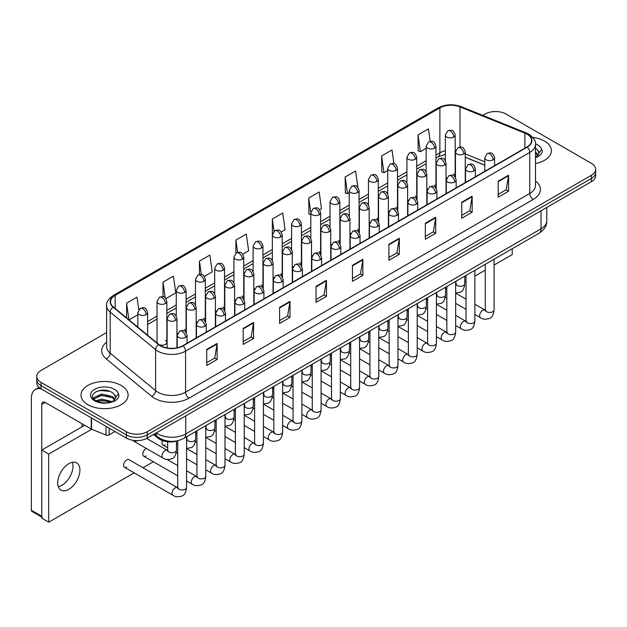 <?xml version="1.0" encoding="UTF-8"?>
<svg xmlns="http://www.w3.org/2000/svg" width="627" height="627" viewBox="0 0 627 627"><rect width="100%" height="100%" fill="white"/><g stroke="black" fill="none" stroke-linecap="round" stroke-linejoin="round"><path stroke-width="0.94" d="M426.822 188.468A4.906 2.829 0 0 0 427.575 189.025M407.605 199.566A4.906 2.829 0 0 0 408.349 200.115M388.379 210.664A4.906 2.829 0 0 0 389.132 211.213M369.162 221.754A4.906 2.829 0 0 0 369.906 222.311M349.944 232.852A4.906 2.829 0 0 0 350.689 233.409M330.719 243.95A4.906 2.829 0 0 0 331.464 244.506M311.501 255.048A4.906 2.829 0 0 0 312.246 255.604M292.276 266.146A4.906 2.829 0 0 0 293.021 266.702M273.058 277.244A4.906 2.829 0 0 0 273.803 277.8M253.833 288.342A4.906 2.829 0 0 0 254.578 288.898M234.616 299.44A4.906 2.829 0 0 0 235.36 299.996M215.39 310.537A4.906 2.829 0 0 0 216.135 311.094M196.173 321.635A4.906 2.829 0 0 0 196.917 322.192M176.947 332.733A4.906 2.829 0 0 0 177.692 333.29M159.101 344.693A4.906 2.829 0 0 0 164.196 344.897A4.906 2.829 0 0 0 166.853 342.381L166.853 301.516A4.906 2.829 0 0 1 165.41 303.523A4.906 2.829 0 0 1 158.474 303.523A4.906 2.829 0 0 1 157.04 301.516L157.04 342.381A4.906 2.829 0 0 0 157.22 343.149M446.048 177.37A4.906 2.829 0 0 0 446.792 177.927M484.773 165.207L465.265 157.322M435.718 187.881A4.906 2.829 0 0 0 435.953 187.018A4.906 2.829 0 0 0 434.511 185.012M416.493 198.978A4.906 2.829 0 0 0 416.728 198.116A4.906 2.829 0 0 0 415.293 196.11M397.275 210.076A4.906 2.829 0 0 0 397.51 209.214A4.906 2.829 0 0 0 396.068 207.208M378.05 221.174A4.906 2.829 0 0 0 378.285 220.312A4.906 2.829 0 0 0 376.851 218.306M358.832 232.272A4.906 2.829 0 0 0 359.067 231.41A4.906 2.829 0 0 0 357.625 229.404M339.607 243.37A4.906 2.829 0 0 0 339.842 242.508A4.906 2.829 0 0 0 338.408 240.502M320.389 254.468A4.906 2.829 0 0 0 320.624 253.606A4.906 2.829 0 0 0 319.182 251.599M301.164 265.566A4.906 2.829 0 0 0 301.399 264.704A4.906 2.829 0 0 0 299.965 262.697M281.946 276.664A4.906 2.829 0 0 0 282.181 275.802A4.906 2.829 0 0 0 280.739 273.795M262.721 287.762A4.906 2.829 0 0 0 262.956 286.892A4.906 2.829 0 0 0 261.522 284.893M243.503 298.86A4.906 2.829 0 0 0 243.738 297.99A4.906 2.829 0 0 0 242.296 295.991M224.278 309.957A4.906 2.829 0 0 0 224.513 309.087A4.906 2.829 0 0 0 223.079 307.089M205.06 321.055A4.906 2.829 0 0 0 205.295 320.185A4.906 2.829 0 0 0 203.853 318.187M185.835 332.145A4.906 2.829 0 0 0 186.07 331.283A4.906 2.829 0 0 0 184.636 329.285M166.853 342.381A4.906 2.829 0 0 0 165.41 340.383M454.936 176.783A4.906 2.829 0 0 0 455.171 175.921A4.906 2.829 0 0 0 453.736 173.922M177.997 440.671A14.719 8.496 180 0 1 158.255 438.297L153.599 434.456M544.502 141.067A23.552 13.598 0 0 0 532.738 137.384A23.552 13.598 0 0 1 544.502 141.067A23.552 13.598 0 0 1 551.399 150.684A23.552 13.598 0 0 0 544.502 141.067M121.215 385.448A23.552 13.598 0 0 0 95.547 382.501A23.552 13.598 0 0 0 81.008 395.065A23.552 13.598 0 0 0 87.905 404.681A23.552 13.598 0 0 0 113.573 407.628A23.552 13.598 0 0 0 128.112 395.065A23.552 13.598 0 0 0 121.215 385.448A23.552 13.598 0 0 0 95.547 382.501A23.552 13.598 0 0 0 81.008 395.065A23.552 13.598 0 0 0 87.905 404.681A23.552 13.598 0 0 0 113.573 407.628A23.552 13.598 0 0 0 128.112 395.065A23.552 13.598 0 0 0 121.215 385.448M526.978 134.154A15.699 9.068 180 0 1 531.578 140.566A15.699 9.068 180 0 1 526.978 146.977L182.794 345.689A15.699 9.068 180 0 1 158.835 344.474L113.393 307.011A15.699 9.068 180 0 1 110.556 301.814A15.699 9.068 180 0 1 115.156 295.403L439.88 107.922A15.699 9.068 180 0 1 459.991 106.903L524.885 133.136A15.699 9.068 180 0 1 526.978 134.154M527.252 133.998A16.09 9.295 0 0 0 525.105 132.955L460.21 106.723A16.09 9.295 0 0 0 439.605 107.758L114.874 295.239A16.09 9.295 0 0 0 113.072 307.144L158.513 344.607A16.09 9.295 0 0 0 183.076 345.845L527.252 147.133A16.09 9.295 0 0 0 527.252 133.998M106.629 332.576L41.068 370.424A14.719 8.496 0 0 0 36.75 376.435L36.75 382.846A14.719 8.496 0 0 0 41.068 388.858L126.419 438.132L126.419 434.926A14.719 8.496 0 0 0 147.235 434.926L591.339 178.523A14.719 8.496 0 0 0 595.65 172.519A14.719 8.496 0 0 1 591.339 178.523L147.235 434.926A14.719 8.496 0 0 1 126.419 434.926L41.068 385.652L126.419 434.926L126.419 431.721A14.719 8.496 0 0 0 147.235 431.721L591.339 175.317A14.719 8.496 0 0 0 595.65 169.314A14.719 8.496 0 0 0 591.339 163.302L505.989 114.028A14.719 8.496 0 0 0 485.173 114.028L482.821 115.384M36.75 379.641A14.719 8.496 0 0 0 41.068 385.652A14.719 8.496 0 0 1 36.75 379.641M206.738 349.451L206.738 365.478L217.146 359.467L217.146 343.447L206.738 349.451M206.738 362.633L214.755 358.009L217.107 343.972A3.927 2.265 -120 0 0 217.146 343.447M214.685 358.048L217.146 359.467M243.166 328.423L243.166 344.442L253.574 338.439L253.574 322.411L243.166 328.423M243.166 341.605L251.184 336.973L253.535 322.944A3.927 2.265 -120 0 0 253.574 322.411M251.113 337.012L253.574 338.439M279.595 307.387L279.595 323.414L290.003 317.403L290.003 301.375L279.595 307.387M279.595 320.569L287.613 315.937L289.964 301.908A3.927 2.265 -120 0 0 290.003 301.375M287.542 315.984L290.003 317.403M316.032 286.351L316.032 302.379L326.44 296.367L326.44 280.347L316.032 286.351M316.032 299.534L324.041 294.909L326.393 280.88A3.927 2.265 -120 0 0 326.44 280.347M323.971 294.949L326.44 296.367M498.183 181.187L498.183 197.215L508.591 191.204L508.591 175.184L498.183 181.187M498.183 194.37L506.201 189.746L508.544 175.709A3.927 2.265 -120 0 0 508.591 175.184M506.13 189.785L508.591 191.204M461.746 202.223L461.746 218.251L472.162 212.239L472.162 196.212L461.746 202.223M461.746 215.406L469.764 210.774L472.115 196.745A3.927 2.265 -120 0 0 472.162 196.212M469.694 210.813L472.162 212.239M425.318 223.259L425.318 239.279L435.726 233.268L435.726 217.248L425.318 223.259M425.318 236.434L433.335 231.81L435.687 217.781A3.927 2.265 -120 0 0 435.726 217.248M433.265 231.849L435.726 233.268M388.889 244.287L388.889 260.315L399.297 254.303L399.297 238.276L388.889 244.287M388.889 257.47L396.907 252.846L399.258 238.809A3.927 2.265 -120 0 0 399.297 238.276M396.836 252.885L399.297 254.303M352.46 265.323L352.46 281.343L362.868 275.339L362.868 259.312L352.46 265.323M352.46 278.506L360.478 273.874L362.821 259.844A3.927 2.265 -120 0 0 362.868 259.312M360.407 273.913L362.868 275.339M535.505 163.537A23.552 13.598 0 0 0 551.399 150.684A23.552 13.598 0 0 1 535.505 163.537M36.75 376.435A14.719 8.496 0 0 0 41.068 382.446L126.419 431.721M204.331 276.397L212.208 271.852L209.857 255.103L199.449 261.114L199.449 274.508M165.889 298.593L175.779 292.88L173.428 276.139L163.02 282.15L163.02 296.728M138.763 309.722L137 297.174L126.591 303.178L126.591 317.889M319.66 209.818L321.502 208.752L319.151 192.003L308.743 198.014L308.907 213.948M357.876 187.348L355.58 170.975L345.171 176.986L345.344 192.912M393.928 163.623L392.008 149.939L381.6 155.951L381.772 171.876M430.185 141.326L428.445 128.911L418.037 134.915L418.201 150.848M242.774 254.201L248.637 250.816L246.293 234.075L235.877 240.078L235.877 253.206M281.217 232.014L285.073 229.78L282.722 213.039L272.314 219.05L272.369 235.039M272.369 260.448L272.314 234.913M272.314 219.05L274.023 231.253M310.812 214.653L308.743 213.885M308.743 198.014L310.812 212.749A4.906 2.829 0 0 0 312.246 214.74A4.906 2.829 0 0 0 319.182 214.74A4.906 2.829 0 0 0 320.624 212.741C318.634 206.448 316.698 207.702 313.265 208.485A4.906 2.829 60 0 1 315.718 208.728A4.906 2.829 -120 0 1 319.182 214.74M345.171 176.986L347.523 193.727L349.255 192.732M347.523 193.727L345.171 192.85M381.6 155.951L383.951 172.691L387.698 170.536M383.951 172.691L381.6 171.814M418.037 134.915L420.38 151.663L426.141 148.34M420.38 151.663L418.037 150.786M235.877 240.078L237.609 252.375M199.449 261.114L201.33 274.508M163.02 282.15L165.23 297.872M129.005 319.888L137.815 314.801M126.591 303.178L128.927 319.817M126.419 438.132A14.719 8.496 0 0 0 147.235 438.132L591.339 181.728A14.719 8.496 0 0 0 595.65 175.725L595.65 169.314M535.505 157.596L537.292 157.009C540.286 155.472 541.947 153.552 542.277 151.248L541.665 149.257L538.938 153.082A11.09 6.403 0 0 0 537.684 150.127L535.701 148.317M538.773 153.85L536.179 157.032M535.505 152.008L538.264 154.814M535.505 153.286L537.841 155.418M537.684 150.127L538.93 153.239M115.486 398.231L115.65 397.471A11.09 6.403 0 0 0 114.396 394.508L112.413 392.698C102.185 385.464 85.147 394.908 95.665 400.512C99.959 402.84 105.038 403.435 110.885 402.299L114.004 401.39C116.998 399.854 118.66 397.933 118.989 395.629L118.378 393.646L112.774 401.499M95.994 400.708L101.684 399.101L112.515 401.68M109.654 401.476L100.814 400.716L97.303 401.351L101.684 400.371L111.285 402.213M93.509 398.647L93.846 397.69L101.684 394.007L112.398 396.515L114.976 399.195M93.815 399.015L101.684 395.284L112.398 397.784L114.553 399.807M114.396 394.508L115.642 397.62M96.464 391.42L100.814 390.543L109.764 391.326M97.287 396.264L100.814 395.629L109.654 396.382M61.885 485.329A15.699 9.068 120 0 0 72.395 462.311A15.699 9.068 120 0 1 61.885 485.329A15.699 9.068 120 0 1 58.311 486.709A15.699 9.068 120 0 0 61.885 485.329M109.153 428.163L109.153 434.879L114.968 431.525M40.896 388.756A19.625 11.333 -120 0 0 35.418 389.485A19.625 11.333 -120 0 0 31.35 398.466L31.35 510.245L41.758 516.256L41.758 404.478A4.906 2.829 60 0 1 42.777 402.236A4.906 2.829 60 0 1 45.23 402.479L91.221 429.033L91.221 417.809M41.758 517.087L31.859 511.373A2.453 1.419 -60 0 1 31.35 510.245M82.004 426.838L82.004 423.711M41.758 516.256A2.453 1.419 120 0 0 42.268 517.377M109.153 434.879A2.453 1.419 180 0 1 106.01 435.036L91.55 429.189A2.453 1.419 180 0 1 91.221 429.033M124.483 467.28L172.989 495.283A4.413 2.547 -60 0 1 172.315 491.74A4.413 2.547 -60 0 1 175.199 487.853A4.413 2.547 -60 0 1 175.395 487.743A4.413 2.547 -60 0 1 177.41 487.634L128.903 459.63A4.413 2.547 120 0 0 126.693 459.85A4.413 2.547 120 0 0 123.809 463.737A4.413 2.547 120 0 0 124.483 467.28A4.413 2.547 120 0 0 126.693 467.06M146.436 448.501A4.413 2.547 120 0 0 145.919 448.752A4.413 2.547 120 0 0 143.027 452.639A4.413 2.547 120 0 0 143.708 456.182A4.413 2.547 120 0 0 145.919 455.962M68.821 489.334A15.699 9.068 120 0 0 79.08 475.501A15.699 9.068 120 0 0 76.674 462.914A15.699 9.068 120 0 0 68.821 463.69A15.699 9.068 120 0 0 58.562 477.531A15.699 9.068 120 0 0 60.968 490.11A15.699 9.068 120 0 0 68.821 489.334M494.1 265.041L512.235 254.57L512.235 248.747M91.699 429.252L48.694 454.081L48.694 522.189L134.147 472.852M142.98 467.758L153.364 461.754M464.779 281.962L466.041 281.233M474.874 276.131L485.267 270.135M162.581 440.656A4.413 2.547 120 0 0 162.926 445.084A4.413 2.547 120 0 0 165.136 444.864M133.332 440.381A4.413 2.547 120 0 0 134.1 441.377A4.413 2.547 120 0 0 136.302 441.157M84.716 425.271L41.758 450.068L41.758 518.176L48.694 522.189M48.694 454.081L41.758 450.068M158.255 437.254L158.255 438.297M535.505 180.944A24.531 14.162 180 0 1 533.224 199.457L189.04 398.169A4.906 2.829 60 0 1 185.568 392.157L529.752 193.445A19.625 11.333 0 0 0 535.505 185.435L535.505 144.414A19.625 11.333 180 0 1 529.752 152.424A4.906 2.829 -120 0 0 527.252 147.133M189.04 398.169A24.531 14.162 180 0 1 154.344 398.169A24.531 14.162 180 0 1 151.601 396.28L106.159 358.809A24.531 14.162 180 0 1 106.629 342.193M157.816 392.157A19.625 11.333 0 0 0 185.568 392.157L185.568 351.136A19.625 11.333 180 0 1 155.614 349.623L110.18 312.16A19.625 11.333 180 0 1 106.629 305.655L106.629 346.684A19.625 11.333 0 0 0 110.18 353.181L155.614 390.645A19.625 11.333 0 0 0 157.816 392.157M535.505 144.414C536.156 141.349 533.898 137.924 528.741 134.154L526.155 132.9A4.906 2.296 112 0 0 525.105 132.955M526.155 132.9L461.26 106.668C453.133 103.792 445.421 104.207 438.116 107.922A4.906 2.829 60 0 1 439.605 107.758M114.874 295.239A4.906 2.829 -120 0 0 113.393 295.395C108.299 299.055 106.041 302.48 106.629 305.655M113.072 307.144A4.906 3.284 129.5 0 0 110.18 312.16L110.18 353.181A4.906 3.284 -50.5 0 1 106.159 358.809M461.26 106.668A4.906 2.296 112 0 0 460.21 106.723M158.513 344.607A4.906 3.284 129.5 0 0 155.614 349.623L155.614 390.645A4.906 3.284 -50.5 0 1 151.601 396.28M183.076 345.845A4.906 2.829 60 0 1 185.568 351.136L529.752 152.424L529.752 193.445A4.906 2.829 60 0 0 533.224 199.457M147.235 431.721L147.235 438.132M591.339 175.317L591.339 181.728M41.068 382.446L41.068 388.858M115.156 295.403L115.156 308.46M524.885 133.136L524.885 148.184M459.991 106.903L459.991 147.094M484.773 161.797L465.265 153.913M455.672 150.551A15.699 9.068 0 0 0 455.171 150.464M445.358 150.739A15.699 9.068 0 0 0 439.88 152.792L435.953 155.057M439.88 107.922L439.88 152.792A8.833 5.102 60 0 1 438.054 156.836L435.953 158.051M426.141 160.724L416.728 166.155M406.915 171.822L397.51 177.253M387.698 182.919L378.285 188.351M368.472 194.017L359.067 199.449M349.255 205.115L339.842 210.547M330.029 216.213L320.624 221.644M310.812 227.311L301.399 232.742M291.586 238.409L282.181 243.84M272.369 249.507L262.956 254.938M253.143 260.605L243.738 266.036M233.926 271.703L224.513 277.134M214.7 282.801L205.295 288.232M195.483 293.891L186.07 299.33M176.258 304.988L166.853 310.42M157.04 316.086L147.627 321.518M352.46 265.832L362.821 259.844M388.889 244.796L399.258 238.809M425.318 223.761L435.687 217.781M461.746 202.733L472.115 196.745M498.183 181.697L508.544 175.709M316.032 286.86L326.393 280.88M279.595 307.896L289.964 301.908M243.166 328.924L253.535 322.944M206.738 349.96L217.107 343.972M156.366 432.865A19.625 11.333 0 0 0 157.988 433.923A19.625 11.333 0 0 0 185.749 433.923L541.03 228.808A19.625 11.333 0 0 0 546.775 220.79C546.924 225.665 544.33 229.827 539.001 233.299L183.711 438.422A9.813 5.667 60 0 0 185.749 433.923L185.749 415.897M541.03 210.774L541.03 228.808A9.813 5.667 60 0 1 539.001 233.299M155.825 433.171A9.813 6.56 129.5 0 0 157.589 436.737L154.32 434.041M493.151 159.814A4.906 2.829 0 0 0 494.585 157.816C492.595 151.522 490.659 152.769 487.226 153.56A4.906 2.829 60 0 1 489.679 153.803A4.906 2.829 -120 0 1 493.151 159.814A4.906 2.829 0 0 1 486.207 159.814A4.906 2.829 0 0 1 484.773 157.816L487.226 153.56M474.874 314.456L480.533 317.724A4.413 2.547 -60 0 1 479.859 314.182A4.413 2.547 -60 0 1 482.743 310.294A4.413 2.547 -60 0 1 482.939 310.185A4.413 2.547 -60 0 1 484.945 310.075L474.874 304.26M485.517 310.522L485.126 310.843L485.267 309.895A4.413 2.547 -0 0 0 486.56 311.697A4.413 2.547 -0 0 0 492.603 311.807A4.413 2.547 -0 0 0 494.1 309.895C493.488 315.02 491.905 317.889 489.334 318.485C485.643 319.605 482.712 319.355 480.533 317.724M463.831 153.983A4.906 2.829 0 0 0 465.265 151.985C463.275 145.691 461.339 146.945 457.906 147.737A4.906 2.829 60 0 1 460.359 147.98A4.906 2.829 -120 0 1 463.831 153.983A4.906 2.829 0 0 1 456.895 153.983A4.906 2.829 0 0 1 455.453 151.985L457.906 147.737M456.197 284.337L455.805 284.666L455.947 283.71A4.413 2.547 -0 0 0 457.24 285.512A4.413 2.547 -0 0 0 463.282 285.622A4.413 2.547 -0 0 0 464.779 283.71C464.176 288.843 462.585 291.704 460.014 292.307L455.657 293.036M453.736 137.062A4.906 2.829 0 0 0 455.171 135.056C453.18 128.762 451.244 130.016 447.811 130.808A4.906 2.829 60 0 1 450.264 131.051A4.906 2.829 -120 0 1 453.736 137.062A4.906 2.829 0 0 1 446.8 137.062A4.906 2.829 0 0 1 445.358 135.056L447.811 130.808M473.926 170.912A4.906 2.829 0 0 0 475.368 168.906C473.377 162.612 471.441 163.866 468.008 164.658A4.906 2.829 60 0 1 470.462 164.901A4.906 2.829 -120 0 1 473.926 170.912A4.906 2.829 0 0 1 466.99 170.912A4.906 2.829 0 0 1 465.555 168.906L468.008 164.658M455.657 325.554L461.315 328.822A4.413 2.547 -60 0 1 460.633 325.28A4.413 2.547 -60 0 1 463.518 321.392A4.413 2.547 -60 0 1 463.714 321.283A4.413 2.547 -60 0 1 465.728 321.173L455.657 315.357M466.292 321.62L465.9 321.941L466.041 320.993A4.413 2.547 -0 0 0 467.334 322.795A4.413 2.547 -0 0 0 473.377 322.905A4.413 2.547 -0 0 0 474.874 320.993C474.271 326.118 472.68 328.979 470.109 329.583C466.417 330.703 463.486 330.453 461.315 328.822M454.708 182.01A4.906 2.829 0 0 0 456.142 180.004C454.152 173.71 452.216 174.964 448.783 175.756A4.906 2.829 60 0 1 451.236 175.999A4.906 2.829 -120 0 1 454.708 182.01A4.906 2.829 0 0 1 447.764 182.01A4.906 2.829 0 0 1 446.33 180.004L448.783 175.756M436.431 336.652L442.09 339.92A4.413 2.547 -60 0 1 441.416 336.378A4.413 2.547 -60 0 1 444.3 332.49A4.413 2.547 -60 0 1 444.496 332.381A4.413 2.547 -60 0 1 446.502 332.271L436.431 326.455M447.075 332.718L446.683 333.039L446.824 332.091A4.413 2.547 -0 0 0 448.117 333.893A4.413 2.547 -0 0 0 454.16 334.003A4.413 2.547 -0 0 0 455.657 332.091C455.045 337.216 453.462 340.077 450.891 340.68C447.2 341.801 444.269 341.55 442.09 339.92M435.483 193.108A4.906 2.829 0 0 0 436.925 191.102C434.934 184.808 432.998 186.062 429.566 186.854A4.906 2.829 60 0 1 432.019 187.097A4.906 2.829 -120 0 1 435.483 193.108A4.906 2.829 0 0 1 428.547 193.108A4.906 2.829 0 0 1 427.112 191.102L429.566 186.854M417.214 347.75L422.872 351.018A4.413 2.547 -60 0 1 422.19 347.476A4.413 2.547 -60 0 1 425.075 343.588A4.413 2.547 -60 0 1 425.271 343.478A4.413 2.547 -60 0 1 427.285 343.369L417.214 337.553M427.849 343.815L427.457 344.137L427.598 343.188A4.413 2.547 -0 0 0 428.892 344.991A4.413 2.547 -0 0 0 434.934 345.101A4.413 2.547 -0 0 0 436.431 343.188C435.828 348.314 434.237 351.175 431.666 351.778C427.975 352.899 425.043 352.648 422.872 351.018M416.265 204.206A4.906 2.829 0 0 0 417.7 202.2C415.709 195.906 413.773 197.16 410.34 197.952A4.906 2.829 60 0 1 412.793 198.195A4.906 2.829 -120 0 1 416.265 204.206A4.906 2.829 0 0 1 409.321 204.206A4.906 2.829 0 0 1 407.887 202.2L410.34 197.952M397.988 358.848L403.647 362.116A4.413 2.547 -60 0 1 402.973 358.573A4.413 2.547 -60 0 1 405.857 354.686A4.413 2.547 -60 0 1 406.053 354.576A4.413 2.547 -60 0 1 408.067 354.467L397.988 348.651M408.632 354.913L408.24 355.235L408.381 354.279A4.413 2.547 -0 0 0 409.674 356.089A4.413 2.547 -0 0 0 415.717 356.191A4.413 2.547 -0 0 0 417.214 354.279C416.602 359.412 415.019 362.273 412.448 362.876C408.757 363.997 405.826 363.746 403.647 362.116M444.614 165.081A4.906 2.829 0 0 0 446.048 163.083C444.057 156.789 442.121 158.043 438.688 158.835A4.906 2.829 60 0 1 441.142 159.078A4.906 2.829 -120 0 1 444.614 165.081A4.906 2.829 0 0 1 437.67 165.081A4.906 2.829 0 0 1 436.235 163.083L438.688 158.835M436.98 295.435L436.58 295.764L436.721 294.808A4.413 2.547 -0 0 0 438.014 296.61A4.413 2.547 -0 0 0 444.065 296.72A4.413 2.547 -0 0 0 445.554 294.808C444.951 299.933 443.367 302.802 440.789 303.405L436.431 304.134M425.388 176.179A4.906 2.829 0 0 0 426.822 174.181C424.832 167.887 422.896 169.141 419.463 169.925A4.906 2.829 60 0 1 421.916 170.168A4.906 2.829 -120 0 1 425.388 176.179A4.906 2.829 0 0 1 418.452 176.179A4.906 2.829 0 0 1 417.01 174.181L419.463 169.925M417.754 306.532L417.363 306.862L417.504 305.905A4.413 2.547 -0 0 0 418.797 307.708A4.413 2.547 -0 0 0 424.84 307.818A4.413 2.547 -0 0 0 426.336 305.905C425.733 311.031 424.142 313.9 421.571 314.495L417.214 315.232M406.171 187.277A4.906 2.829 0 0 0 407.605 185.278C405.614 178.985 403.678 180.239 400.245 181.023A4.906 2.829 60 0 1 402.699 181.266A4.906 2.829 -120 0 1 406.171 187.277A4.906 2.829 0 0 1 399.227 187.277A4.906 2.829 0 0 1 397.792 185.278L400.245 181.023M398.537 317.63L398.137 317.96L398.278 317.003A4.413 2.547 -0 0 0 399.579 318.806A4.413 2.547 -0 0 0 405.622 318.916A4.413 2.547 -0 0 0 407.111 317.003C406.508 322.129 404.924 324.998 402.346 325.593L397.988 326.33M541.665 149.257A14.037 8.104 0 0 0 537.77 144.955A14.037 8.104 0 0 0 535.489 143.881M118.378 393.646A14.037 8.104 0 0 0 114.482 389.336A14.037 8.104 0 0 0 94.63 389.336A14.037 8.104 0 0 0 94.63 400.794A14.037 8.104 0 0 0 110.885 402.299M41.758 404.478L45.23 402.479M91.55 418.005L91.55 429.189M106.01 435.036L106.01 426.352M397.04 215.304A4.906 2.829 0 0 0 398.482 213.298C396.491 207.004 394.555 208.258 391.123 209.05A4.906 2.829 60 0 1 393.576 209.293A4.906 2.829 -120 0 1 397.04 215.304A4.906 2.829 0 0 1 390.104 215.304A4.906 2.829 0 0 1 388.669 213.298L391.123 209.05M378.771 369.946L384.429 373.214A4.413 2.547 -60 0 1 383.748 369.671A4.413 2.547 -60 0 1 386.632 365.784A4.413 2.547 -60 0 1 386.828 365.674A4.413 2.547 -60 0 1 388.842 365.565L378.771 359.749M389.414 366.003L389.014 366.333L389.155 365.376A4.413 2.547 -0 0 0 390.449 367.179A4.413 2.547 -0 0 0 396.491 367.289A4.413 2.547 -0 0 0 397.988 365.376C397.385 370.51 395.794 373.371 393.223 373.974C389.532 375.095 386.6 374.844 384.429 373.214M377.822 226.402A4.906 2.829 0 0 0 379.257 224.395C377.266 218.102 375.33 219.356 371.897 220.148A4.906 2.829 60 0 1 374.35 220.39A4.906 2.829 -120 0 1 377.822 226.402A4.906 2.829 0 0 1 370.878 226.402A4.906 2.829 0 0 1 369.444 224.395L371.897 220.148M359.545 381.044L365.204 384.304A4.413 2.547 -60 0 1 364.53 380.769A4.413 2.547 -60 0 1 367.414 376.874A4.413 2.547 -60 0 1 367.61 376.772A4.413 2.547 -60 0 1 369.624 376.662L359.545 370.839M370.189 377.101L369.797 377.43L369.938 376.474A4.413 2.547 -0 0 0 371.231 378.277A4.413 2.547 -0 0 0 377.274 378.387A4.413 2.547 -0 0 0 378.771 376.474C378.159 381.608 376.576 384.469 374.005 385.072C370.314 386.193 367.383 385.942 365.204 384.304M358.597 237.5A4.906 2.829 0 0 0 360.039 235.493C358.048 229.2 356.112 230.454 352.68 231.245A4.906 2.829 60 0 1 355.133 231.488A4.906 2.829 -120 0 1 358.597 237.5A4.906 2.829 0 0 1 351.661 237.5A4.906 2.829 0 0 1 350.227 235.493L352.68 231.245M340.328 392.141L345.986 395.402A4.413 2.547 -60 0 1 345.305 391.867A4.413 2.547 -60 0 1 348.189 387.972A4.413 2.547 -60 0 1 348.385 387.87A4.413 2.547 -60 0 1 350.399 387.76L340.328 381.937M350.971 388.199L350.571 388.528L350.712 387.572A4.413 2.547 -0 0 0 352.006 389.375A4.413 2.547 -0 0 0 358.048 389.485A4.413 2.547 -0 0 0 359.545 387.572C358.942 392.706 357.351 395.566 354.78 396.17C351.089 397.291 348.157 397.032 345.986 395.402M386.945 198.375A4.906 2.829 0 0 0 388.379 196.376C386.389 190.075 384.453 191.329 381.02 192.121A4.906 2.829 60 0 1 383.473 192.364A4.906 2.829 -120 0 1 386.945 198.375A4.906 2.829 0 0 1 380.009 198.375A4.906 2.829 0 0 1 378.567 196.376L381.02 192.121M379.311 328.728L378.92 329.057L379.061 328.101A4.413 2.547 -0 0 0 380.354 329.904A4.413 2.547 -0 0 0 386.397 330.014A4.413 2.547 -0 0 0 387.894 328.101C387.29 333.227 385.699 336.096 383.128 336.691L378.771 337.428M367.728 209.473A4.906 2.829 0 0 0 369.162 207.466C367.171 201.173 365.235 202.427 361.803 203.219A4.906 2.829 60 0 1 364.256 203.462A4.906 2.829 -120 0 1 367.728 209.473A4.906 2.829 0 0 1 360.784 209.473A4.906 2.829 0 0 1 359.349 207.466L361.803 203.219M360.094 339.826L359.694 340.155L359.835 339.199A4.413 2.547 -0 0 0 361.136 341.002A4.413 2.547 -0 0 0 367.179 341.112A4.413 2.547 -0 0 0 368.668 339.199C368.065 344.325 366.481 347.193 363.911 347.789L359.545 348.526M348.502 220.571A4.906 2.829 0 0 0 349.944 218.564C347.946 212.271 346.01 213.525 342.577 214.316A4.906 2.829 60 0 1 345.03 214.559A4.906 2.829 -120 0 1 348.502 220.571A4.906 2.829 0 0 1 341.566 220.571A4.906 2.829 0 0 1 340.124 218.564L342.577 214.316M340.869 350.924L340.477 351.253L340.618 350.297A4.413 2.547 -0 0 0 341.911 352.1A4.413 2.547 -0 0 0 347.954 352.209A4.413 2.547 -0 0 0 349.451 350.297C348.847 355.423 347.256 358.291 344.685 358.887L340.328 359.624M339.379 248.598A4.906 2.829 0 0 0 340.814 246.591C338.823 240.298 336.887 241.552 333.454 242.343A4.906 2.829 60 0 1 335.907 242.586A4.906 2.829 -120 0 1 339.379 248.598A4.906 2.829 0 0 1 332.435 248.598A4.906 2.829 0 0 1 331.001 246.591L333.454 242.343M321.102 403.239L326.761 406.5A4.413 2.547 -60 0 1 326.087 402.965A4.413 2.547 -60 0 1 328.971 399.07A4.413 2.547 -60 0 1 329.167 398.968A4.413 2.547 -60 0 1 331.181 398.85L321.102 393.035M331.746 399.297L331.354 399.626L331.495 398.67A4.413 2.547 -0 0 0 332.788 400.473A4.413 2.547 -0 0 0 338.831 400.582A4.413 2.547 -0 0 0 340.328 398.67C339.716 403.804 338.133 406.664 335.563 407.268C331.871 408.389 328.94 408.13 326.761 406.5M320.154 259.696A4.906 2.829 0 0 0 321.596 257.689C319.605 251.396 317.67 252.65 314.237 253.441A4.906 2.829 60 0 1 316.69 253.684A4.906 2.829 -120 0 1 320.154 259.696A4.906 2.829 0 0 1 313.218 259.696A4.906 2.829 0 0 1 311.784 257.689L314.237 253.441M301.885 414.329L307.543 417.598A4.413 2.547 -60 0 1 306.862 414.063A4.413 2.547 -60 0 1 309.746 410.168A4.413 2.547 -60 0 1 309.942 410.066A4.413 2.547 -60 0 1 311.956 409.948L301.885 404.133M312.528 410.395L312.128 410.724L312.27 409.768A4.413 2.547 -0 0 0 313.563 411.571A4.413 2.547 -0 0 0 319.605 411.68A4.413 2.547 -0 0 0 321.102 409.768C320.499 414.894 318.908 417.762 316.337 418.366C312.646 419.487 309.714 419.228 307.543 417.598M300.936 270.786A4.906 2.829 0 0 0 302.371 268.787C300.38 262.494 298.444 263.748 295.011 264.539A4.906 2.829 60 0 1 297.464 264.782A4.906 2.829 -120 0 1 300.936 270.786A4.906 2.829 0 0 1 294 270.786A4.906 2.829 0 0 1 292.558 268.787L295.011 264.539M282.659 425.427L288.318 428.696A4.413 2.547 -60 0 1 287.644 425.161A4.413 2.547 -60 0 1 290.528 421.266A4.413 2.547 -60 0 1 290.724 421.164A4.413 2.547 -60 0 1 292.738 421.046L282.659 415.231M293.303 421.493L292.911 421.822L293.052 420.866A4.413 2.547 -0 0 0 294.345 422.669A4.413 2.547 -0 0 0 300.388 422.778A4.413 2.547 -0 0 0 301.885 420.866C301.273 425.992 299.69 428.86 297.12 429.456C293.428 430.584 290.497 430.326 288.318 428.696M281.711 281.884A4.906 2.829 0 0 0 283.153 279.885C281.162 273.591 279.227 274.845 275.794 275.637A4.906 2.829 60 0 1 278.247 275.88A4.906 2.829 -120 0 1 281.711 281.884A4.906 2.829 0 0 1 274.775 281.884A4.906 2.829 0 0 1 273.341 279.885L275.794 275.637M263.442 436.525L269.101 439.793A4.413 2.547 -60 0 1 268.419 436.259A4.413 2.547 -60 0 1 271.303 432.364A4.413 2.547 -60 0 1 271.499 432.262A4.413 2.547 -60 0 1 273.513 432.144L263.442 426.329M274.085 432.591L273.685 432.92L273.827 431.964A4.413 2.547 -0 0 0 275.12 433.766A4.413 2.547 -0 0 0 281.162 433.876A4.413 2.547 -0 0 0 282.659 431.964C282.056 437.09 280.465 439.958 277.894 440.554C274.203 441.682 271.272 441.424 269.101 439.793M262.494 292.981A4.906 2.829 0 0 0 263.928 290.983C261.937 284.689 260.001 285.943 256.568 286.735A4.906 2.829 60 0 1 259.022 286.978A4.906 2.829 -120 0 1 262.494 292.981A4.906 2.829 0 0 1 255.557 292.981A4.906 2.829 0 0 1 254.115 290.983L256.568 286.735M244.216 447.623L249.875 450.891A4.413 2.547 -60 0 1 249.201 447.357A4.413 2.547 -60 0 1 252.085 443.461A4.413 2.547 -60 0 1 252.281 443.36A4.413 2.547 -60 0 1 254.296 443.242L244.216 437.427M254.86 443.689L254.468 444.018L254.609 443.062A4.413 2.547 -0 0 0 255.902 444.864A4.413 2.547 -0 0 0 261.945 444.974A4.413 2.547 -0 0 0 263.442 443.062C262.831 448.187 261.247 451.056 258.677 451.652C254.985 452.78 252.054 452.522 249.875 450.891M329.285 231.669A4.906 2.829 0 0 0 330.719 229.662C328.728 223.369 326.792 224.623 323.36 225.414A4.906 2.829 60 0 1 325.813 225.657A4.906 2.829 -120 0 1 329.285 231.669A4.906 2.829 0 0 1 322.341 231.669A4.906 2.829 0 0 1 320.906 229.662L323.36 225.414M321.651 362.022L321.251 362.343L321.4 361.395A4.413 2.547 -0 0 0 322.693 363.198A4.413 2.547 -0 0 0 328.736 363.307A4.413 2.547 -0 0 0 330.225 361.395C329.622 366.521 328.039 369.389 325.468 369.985L321.102 370.722M310.059 242.767A4.906 2.829 0 0 0 311.501 240.76C309.503 234.467 307.575 235.721 304.134 236.512A4.906 2.829 60 0 1 306.587 236.755A4.906 2.829 -120 0 1 310.059 242.767A4.906 2.829 0 0 1 303.123 242.767A4.906 2.829 0 0 1 301.681 240.76L304.134 236.512M302.426 373.12L302.034 373.441L302.175 372.493A4.413 2.547 -0 0 0 303.468 374.295A4.413 2.547 -0 0 0 309.511 374.405A4.413 2.547 -0 0 0 311.008 372.493C310.404 377.619 308.813 380.479 306.242 381.083L301.885 381.819M290.842 253.864A4.906 2.829 0 0 0 292.276 251.858C290.285 245.565 288.349 246.819 284.917 247.61A4.906 2.829 60 0 1 287.37 247.853A4.906 2.829 -120 0 1 290.842 253.864A4.906 2.829 0 0 1 283.898 253.864A4.906 2.829 0 0 1 282.463 251.858L284.917 247.61M283.208 384.218L282.808 384.539L282.957 383.591A4.413 2.547 -0 0 0 284.25 385.393A4.413 2.547 -0 0 0 290.293 385.503A4.413 2.547 -0 0 0 291.782 383.591C291.179 388.716 289.596 391.577 287.025 392.181L282.659 392.91M271.616 264.962A4.906 2.829 0 0 0 273.058 262.956C271.06 256.662 269.132 257.916 265.691 258.708A4.906 2.829 60 0 1 268.144 258.951A4.906 2.829 -120 0 1 271.616 264.962A4.906 2.829 0 0 1 264.68 264.962A4.906 2.829 0 0 1 263.238 262.956L265.691 258.708M263.983 395.316L263.591 395.637L263.732 394.689A4.413 2.547 -0 0 0 265.025 396.491A4.413 2.547 -0 0 0 271.068 396.601A4.413 2.547 -0 0 0 272.565 394.689C271.961 399.814 270.37 402.675 267.8 403.279L263.442 404.007M252.399 276.06A4.906 2.829 0 0 0 253.833 274.054C251.842 267.76 249.907 269.014 246.474 269.806A4.906 2.829 60 0 1 248.927 270.049A4.906 2.829 -120 0 1 252.399 276.06A4.906 2.829 0 0 1 245.455 276.06A4.906 2.829 0 0 1 244.021 274.054L246.474 269.806M244.765 406.414L244.365 406.735L244.514 405.787A4.413 2.547 -0 0 0 245.808 407.589A4.413 2.547 -0 0 0 251.85 407.699A4.413 2.547 -0 0 0 253.339 405.787C252.736 410.912 251.153 413.773 248.582 414.376L244.216 415.105M243.268 304.079A4.906 2.829 0 0 0 244.71 302.081C242.72 295.787 240.784 297.041 237.351 297.833A4.906 2.829 60 0 1 239.804 298.076A4.906 2.829 -120 0 1 243.268 304.079A4.906 2.829 0 0 1 236.332 304.079A4.906 2.829 0 0 1 234.898 302.081L237.351 297.833M224.999 458.721L230.658 461.989A4.413 2.547 -60 0 1 229.976 458.455A4.413 2.547 -60 0 1 232.86 454.559A4.413 2.547 -60 0 1 233.056 454.45A4.413 2.547 -60 0 1 235.07 454.34L224.999 448.524M235.642 454.787L235.243 455.116L235.384 454.16A4.413 2.547 -0 0 0 236.677 455.962A4.413 2.547 -0 0 0 242.72 456.072A4.413 2.547 -0 0 0 244.216 454.16C243.613 459.285 242.022 462.154 239.451 462.75C235.76 463.87 232.829 463.619 230.658 461.989M224.051 315.177A4.906 2.829 0 0 0 225.485 313.179C223.494 306.885 221.558 308.139 218.125 308.923A4.906 2.829 60 0 1 220.579 309.166A4.906 2.829 -120 0 1 224.051 315.177A4.906 2.829 0 0 1 217.114 315.177A4.906 2.829 0 0 1 215.672 313.179L218.125 308.923M205.774 469.819L211.432 473.087A4.413 2.547 -60 0 1 210.758 469.545A4.413 2.547 -60 0 1 213.642 465.657A4.413 2.547 -60 0 1 213.838 465.547A4.413 2.547 -60 0 1 215.853 465.438L205.774 459.622M216.417 465.885L216.025 466.214L216.166 465.258A4.413 2.547 -0 0 0 217.459 467.06A4.413 2.547 -0 0 0 223.502 467.17A4.413 2.547 -0 0 0 224.999 465.258C224.388 470.383 222.804 473.252 220.234 473.847C216.542 474.968 213.611 474.717 211.432 473.087M204.825 326.275A4.906 2.829 0 0 0 206.267 324.277C204.277 317.983 202.341 319.229 198.908 320.021A4.906 2.829 60 0 1 201.361 320.264A4.906 2.829 -120 0 1 204.825 326.275A4.906 2.829 0 0 1 197.889 326.275A4.906 2.829 0 0 1 196.455 324.277L198.908 320.021M186.556 480.917L192.215 484.185A4.413 2.547 -60 0 1 191.533 480.643A4.413 2.547 -60 0 1 194.417 476.755A4.413 2.547 -60 0 1 194.613 476.645A4.413 2.547 -60 0 1 196.627 476.536L186.556 470.72M197.199 476.982L196.8 477.304L196.941 476.355A4.413 2.547 -0 0 0 198.234 478.158A4.413 2.547 -0 0 0 204.277 478.268A4.413 2.547 -0 0 0 205.774 476.355C205.17 481.481 203.579 484.35 201.008 484.945C197.317 486.066 194.386 485.815 192.215 484.185M185.608 337.373A4.906 2.829 0 0 0 187.042 335.367C185.051 329.073 183.115 330.327 179.683 331.119A4.906 2.829 60 0 1 182.136 331.362A4.906 2.829 -120 0 1 185.608 337.373A4.906 2.829 0 0 1 178.671 337.373A4.906 2.829 0 0 1 177.229 335.367L179.683 331.119M177.974 488.08L177.582 488.402L177.723 487.453A4.413 2.547 -0 0 0 179.016 489.256A4.413 2.547 -0 0 0 185.059 489.366A4.413 2.547 -0 0 0 186.556 487.453C185.945 492.579 184.362 495.44 181.791 496.043C178.099 497.164 175.168 496.913 172.989 495.283M233.173 287.158A4.906 2.829 0 0 0 234.616 285.152C232.617 278.858 230.689 280.112 227.248 280.904A4.906 2.829 60 0 1 229.701 281.147A4.906 2.829 -120 0 1 233.173 287.158A4.906 2.829 0 0 1 226.237 287.158A4.906 2.829 0 0 1 224.795 285.152L227.248 280.904M225.54 417.504L225.148 417.833L225.289 416.877A4.413 2.547 -0 0 0 226.582 418.679A4.413 2.547 -0 0 0 232.625 418.789A4.413 2.547 -0 0 0 234.122 416.877C233.518 422.01 231.927 424.871 229.357 425.474L224.999 426.203M213.956 298.256A4.906 2.829 0 0 0 215.39 296.25C213.399 289.956 211.464 291.21 208.031 292.002A4.906 2.829 60 0 1 210.484 292.245A4.906 2.829 -120 0 1 213.956 298.256A4.906 2.829 0 0 1 207.012 298.256A4.906 2.829 0 0 1 205.578 296.25L208.031 292.002M206.322 428.602L205.922 428.931L206.071 427.975A4.413 2.547 -0 0 0 207.365 429.777A4.413 2.547 -0 0 0 213.407 429.887A4.413 2.547 -0 0 0 214.896 427.975C214.293 433.108 212.71 435.969 210.139 436.572L205.774 437.301M194.731 309.346A4.906 2.829 0 0 0 196.173 307.348C194.182 301.054 192.246 302.308 188.805 303.1A4.906 2.829 60 0 1 191.266 303.343A4.906 2.829 -120 0 1 194.731 309.346A4.906 2.829 0 0 1 187.794 309.346A4.906 2.829 0 0 1 186.352 307.348L188.805 303.1M187.097 439.699L186.705 440.029L186.846 439.072A4.413 2.547 -0 0 0 188.139 440.875A4.413 2.547 -0 0 0 194.182 440.985A4.413 2.547 -0 0 0 195.679 439.072C195.075 444.206 193.484 447.067 190.914 447.67L186.556 448.399M175.513 320.444A4.906 2.829 0 0 0 176.947 318.445C174.957 312.152 173.021 313.406 169.588 314.198A4.906 2.829 60 0 1 172.041 314.44A4.906 2.829 -120 0 1 175.513 320.444A4.906 2.829 0 0 1 168.569 320.444A4.906 2.829 0 0 1 167.135 318.445L169.588 314.198M167.879 450.797L167.48 451.126L167.628 450.17A4.413 2.547 -0 0 0 168.922 451.973A4.413 2.547 -0 0 0 174.964 452.083A4.413 2.547 -0 0 0 176.453 450.17C175.85 455.304 174.267 458.165 171.696 458.768C168.005 459.889 165.066 459.63 162.895 458A4.413 2.547 -60 0 1 161.978 455.978A4.413 2.547 -60 0 1 165.301 450.468A4.413 2.547 -60 0 1 167.307 450.351L146.671 438.438M434.511 148.16A4.906 2.829 0 0 0 435.953 146.154C433.962 139.86 432.027 141.114 428.594 141.906A4.906 2.829 60 0 1 431.047 142.149A4.906 2.829 -120 0 1 434.511 148.16A4.906 2.829 0 0 1 427.575 148.16A4.906 2.829 0 0 1 426.141 146.154L428.594 141.906M415.293 159.258A4.906 2.829 0 0 0 416.728 157.252C414.737 150.958 412.801 152.212 409.368 153.004A4.906 2.829 60 0 1 411.821 153.247A4.906 2.829 -120 0 1 415.293 159.258A4.906 2.829 0 0 1 408.357 159.258A4.906 2.829 0 0 1 406.915 157.252L409.368 153.004M396.068 170.356A4.906 2.829 0 0 0 397.51 168.35C395.519 162.056 393.584 163.31 390.151 164.102A4.906 2.829 60 0 1 392.604 164.345A4.906 2.829 -120 0 1 396.068 170.356A4.906 2.829 0 0 1 389.132 170.356A4.906 2.829 0 0 1 387.698 168.35L390.151 164.102M376.851 181.446A4.906 2.829 0 0 0 378.285 179.447C376.294 173.154 374.358 174.408 370.925 175.199A4.906 2.829 60 0 1 373.378 175.442A4.906 2.829 -120 0 1 376.851 181.446A4.906 2.829 0 0 1 369.914 181.446A4.906 2.829 0 0 1 368.472 179.447L370.925 175.199M357.625 192.544A4.906 2.829 0 0 0 359.067 190.545C357.077 184.252 355.141 185.506 351.708 186.297A4.906 2.829 60 0 1 354.161 186.54A4.906 2.829 -120 0 1 357.625 192.544A4.906 2.829 0 0 1 350.689 192.544A4.906 2.829 0 0 1 349.255 190.545L351.708 186.297M338.408 203.642A4.906 2.829 0 0 0 339.842 201.643C337.851 195.35 335.915 196.604 332.482 197.395A4.906 2.829 60 0 1 334.936 197.638A4.906 2.829 -120 0 1 338.408 203.642A4.906 2.829 0 0 1 331.471 203.642A4.906 2.829 0 0 1 330.029 201.643L332.482 197.395M299.965 225.838A4.906 2.829 0 0 0 301.399 223.839C299.408 217.545 297.472 218.792 294.039 219.583A4.906 2.829 60 0 1 296.493 219.826A4.906 2.829 -120 0 1 299.965 225.838A4.906 2.829 0 0 1 293.028 225.838A4.906 2.829 0 0 1 291.586 223.839L294.039 219.583M280.739 236.935A4.906 2.829 0 0 0 282.181 234.937C280.191 228.636 278.255 229.89 274.822 230.681A4.906 2.829 60 0 1 277.275 230.924A4.906 2.829 -120 0 1 280.739 236.935A4.906 2.829 0 0 1 273.803 236.935A4.906 2.829 0 0 1 272.369 234.937L274.822 230.681M261.522 248.033A4.906 2.829 0 0 0 262.956 246.027C260.965 239.733 259.029 240.987 255.597 241.779A4.906 2.829 60 0 1 258.05 242.022A4.906 2.829 -120 0 1 261.522 248.033A4.906 2.829 0 0 1 254.586 248.033A4.906 2.829 0 0 1 253.143 246.027L255.597 241.779M242.296 259.131A4.906 2.829 0 0 0 243.738 257.125C241.748 250.831 239.812 252.085 236.379 252.877A4.906 2.829 60 0 1 238.832 253.12A4.906 2.829 -120 0 1 242.296 259.131A4.906 2.829 0 0 1 235.36 259.131A4.906 2.829 0 0 1 233.926 257.125L236.379 252.877M223.079 270.229A4.906 2.829 0 0 0 224.513 268.223C222.522 261.929 220.586 263.183 217.154 263.975A4.906 2.829 60 0 1 219.607 264.218A4.906 2.829 -120 0 1 223.079 270.229A4.906 2.829 0 0 1 216.143 270.229A4.906 2.829 0 0 1 214.7 268.223L217.154 263.975M203.853 281.327A4.906 2.829 0 0 0 205.295 279.321C203.305 273.027 201.369 274.281 197.936 275.073A4.906 2.829 60 0 1 200.389 275.316A4.906 2.829 -120 0 1 203.853 281.327A4.906 2.829 0 0 1 196.917 281.327A4.906 2.829 0 0 1 195.483 279.321L197.936 275.073M184.636 292.425A4.906 2.829 0 0 0 186.07 290.419C184.079 284.125 182.143 285.379 178.711 286.171A4.906 2.829 60 0 1 181.164 286.414A4.906 2.829 -120 0 1 184.636 292.425A4.906 2.829 0 0 1 177.7 292.425A4.906 2.829 0 0 1 176.258 290.419L178.711 286.171M165.41 303.523A4.906 2.829 -120 0 0 161.946 297.512A4.906 2.829 60 0 0 159.493 297.269C162.926 296.477 164.862 295.223 166.853 301.516M146.193 314.621A4.906 2.829 0 0 0 147.627 312.614C145.636 306.321 143.701 307.575 140.268 308.366A4.906 2.829 60 0 1 142.721 308.609A4.906 2.829 -120 0 1 146.193 314.621A4.906 2.829 0 0 1 139.257 314.621A4.906 2.829 0 0 1 137.815 312.614L140.268 308.366M438.116 107.922L113.393 295.395M445.358 154.352L438.054 156.836M426.141 163.71L416.728 169.141M406.915 174.808L397.51 180.239M387.698 185.905L378.285 191.337M368.472 197.003L359.067 202.435M349.255 208.101L339.842 213.533M330.029 219.199L320.624 224.631M310.812 230.297L301.399 235.728M291.586 241.395L282.181 246.826M272.369 252.493L262.956 257.924M253.143 263.591L243.738 269.022M233.926 274.689L224.513 280.12M214.7 285.787L205.295 291.218M195.483 296.885L186.07 302.316M176.258 307.982L166.853 313.414M157.04 319.072L147.627 324.512M484.773 165.097L465.265 157.212M183.711 438.422C175.819 442.388 167.918 442.388 160.018 438.422L157.589 436.737M546.775 220.79L546.775 207.459M485.847 310.428L484.945 310.075M494.1 259.217L494.1 309.895M494.585 165.677L494.585 157.816M466.041 309.354L455.657 303.358M446.824 298.264L445.295 297.378M485.267 264.32L485.267 309.895M484.773 171.343L484.773 157.816M466.041 299.157L455.657 293.162M456.527 284.25L455.633 283.89M464.779 276.146L464.779 283.71M465.265 182.606L465.265 151.985M455.947 281.249L455.947 283.71M446.824 289.008L445.554 288.279M455.453 177.504L455.453 151.985M455.171 175.921L455.171 135.056M445.358 160.575L445.358 135.056M466.621 321.526L465.728 321.173M474.874 270.315L474.874 320.993M475.368 176.775L475.368 168.906M446.824 320.452L436.431 314.456M427.598 309.354L426.07 308.476M466.041 275.418L466.041 320.993M465.555 182.441L465.555 168.906M446.824 310.255L436.431 304.26M447.404 332.623L446.502 332.271M455.657 281.413L455.657 332.091M456.142 187.873L456.142 180.004M427.598 331.55L417.214 325.554M408.381 320.452L406.852 319.574M446.824 286.515L446.824 332.091M446.33 193.539L446.33 180.004M427.598 321.353L417.214 315.357M428.178 343.721L427.285 343.369M436.431 292.511L436.431 343.188M436.925 198.971L436.925 191.102M408.381 342.648L397.988 336.652M389.155 331.55L387.627 330.672M427.598 297.613L427.598 343.188M427.112 204.637L427.112 191.102M408.381 332.451L397.988 326.455M408.961 354.819L408.067 354.467M417.214 303.609L417.214 354.279M417.7 210.069L417.7 202.2M389.155 353.746L378.771 347.75M369.938 342.648L368.41 341.77M408.381 308.711L408.381 354.279M407.887 215.735L407.887 202.2M389.155 343.549L378.771 337.553M437.309 295.348L436.408 294.988M445.554 287.244L445.554 294.808M446.048 193.704L446.048 163.083M436.721 292.347L436.721 294.808M427.598 300.106L426.336 299.369M436.235 188.602L436.235 163.083M418.084 306.446L417.19 306.086M426.336 298.342L426.336 305.905M426.822 204.794L426.822 174.181M417.504 303.444L417.504 305.905M408.381 311.204L407.111 310.467M417.01 199.692L417.01 174.181M398.866 317.536L397.965 317.184M407.111 309.44L407.111 317.003M407.605 215.892L407.605 185.278M398.278 314.535L398.278 317.003M389.155 322.302L387.894 321.565M397.792 210.79L397.792 185.278M35.418 389.485L39.039 387.392M389.735 365.917L388.842 365.565M397.988 314.707L397.988 365.376M398.482 221.166L398.482 213.298M369.938 364.843L359.545 358.848M350.712 353.746L349.184 352.868M389.155 319.809L389.155 365.376M388.669 226.825L388.669 213.298M369.938 354.647L359.545 348.651M370.518 377.015L369.624 376.662M378.771 325.805L378.771 376.474M379.257 232.256L379.257 224.395M350.712 375.941L340.328 369.946M331.495 364.843L329.967 363.966M369.938 330.907L369.938 376.474M369.444 237.923L369.444 224.395M350.712 365.745L340.328 359.749M351.292 388.113L350.399 387.76M359.545 336.903L359.545 387.572M360.039 243.354L360.039 235.493M331.495 387.039L321.102 381.044M312.27 375.941L310.741 375.064M350.712 342.005L350.712 387.572M350.227 249.021L350.227 235.493M331.495 376.843L321.102 370.839M379.641 328.634L378.747 328.282M387.894 320.538L387.894 328.101M388.379 226.99L388.379 196.376M379.061 325.632L379.061 328.101M369.938 333.392L368.668 332.663M378.567 221.887L378.567 196.376M360.423 339.732L359.522 339.379M368.668 331.636L368.668 339.199M369.162 238.088L369.162 207.466M359.835 336.73L359.835 339.199M350.712 344.489L349.451 343.761M359.349 232.985L359.349 207.466M341.198 350.83L340.304 350.477M349.451 342.734L349.451 350.297M349.944 249.185L349.944 218.564M340.618 347.828L340.618 350.297M331.495 355.587L330.225 354.858M340.124 244.083L340.124 218.564M332.075 399.211L331.181 398.85M340.328 348.001L340.328 398.67M340.814 254.452L340.814 246.591M312.27 398.137L301.885 392.141M293.052 387.039L291.524 386.154M331.495 353.095L331.495 398.67M331.001 260.119L331.001 246.591M312.27 387.941L301.885 381.937M312.849 410.309L311.956 409.948M321.102 359.099L321.102 409.768M321.596 265.55L321.596 257.689M293.052 409.235L282.659 403.239M273.827 398.137L272.298 397.252M312.27 364.193L312.27 409.768M311.784 271.217L311.784 257.689M293.052 399.038L282.659 393.035M293.632 421.399L292.738 421.046M301.885 370.196L301.885 420.866M302.371 276.648L302.371 268.787M273.827 420.333L263.442 414.329M254.609 409.235L253.081 408.349M293.052 375.291L293.052 420.866M292.558 282.315L292.558 268.787M273.827 410.136L263.442 404.133M274.407 432.497L273.513 432.144M282.659 381.294L282.659 431.964M283.153 287.746L283.153 279.885M254.609 431.431L244.216 425.427M235.384 420.333L233.855 419.447M273.827 386.389L273.827 431.964M273.341 293.412L273.341 279.885M254.609 421.234L244.216 415.231M255.189 443.595L254.296 443.242M263.442 392.392L263.442 443.062M263.928 298.844L263.928 290.983M235.384 442.529L224.999 436.525M216.166 431.431L214.638 430.545M254.609 397.487L254.609 443.062M254.115 304.51L254.115 290.983M235.384 432.324L224.999 426.329M321.98 361.928L321.079 361.575M330.225 353.832L330.225 361.395M330.719 260.283L330.719 229.662M321.4 358.926L321.4 361.395M312.27 366.685L311.008 365.956M320.906 255.181L320.906 229.662M302.755 373.026L301.861 372.673M311.008 364.93L311.008 372.493M311.501 271.381L311.501 240.76M302.175 370.024L302.175 372.493M293.052 377.783L291.782 377.054M301.681 266.279L301.681 240.76M283.537 384.124L282.636 383.771M291.782 376.02L291.782 383.591M292.276 282.479L292.276 251.858M282.957 381.122L282.957 383.591M273.827 388.881L272.565 388.152M282.463 277.377L282.463 251.858M264.312 395.222L263.418 394.869M272.565 387.118L272.565 394.689M273.058 293.577L273.058 262.956M263.732 392.22L263.732 394.689M254.609 399.979L253.339 399.25M263.238 288.475L263.238 262.956M245.094 406.32L244.193 405.967M253.339 398.216L253.339 405.787M253.833 304.675L253.833 274.054M244.514 403.318L244.514 405.787M235.384 411.077L234.122 410.348M244.021 299.573L244.021 274.054M235.964 454.693L235.07 454.34M244.216 403.49L244.216 454.16M244.71 309.942L244.71 302.081M216.166 453.627L205.774 447.623M196.941 442.529L195.412 441.643M235.384 408.585L235.384 454.16M234.898 315.608L234.898 302.081M216.166 443.422L205.774 437.427M216.746 465.79L215.853 465.438M224.999 414.58L224.999 465.258M225.485 321.04L225.485 313.179M196.941 464.725L186.556 458.721M177.723 453.627L176.195 452.741M167.628 447.796L162.926 445.084M216.166 419.682L216.166 465.258M215.672 326.706L215.672 313.179M196.941 454.52L186.556 448.524M197.521 476.888L196.627 476.536M205.774 425.678L205.774 476.355M206.267 332.138L206.267 324.277M177.723 475.815L143.708 456.182M196.941 430.78L196.941 476.355M196.455 337.804L196.455 324.277M177.723 465.618L167.064 459.466M178.303 487.986L177.41 487.634M186.556 436.776L186.556 487.453M187.042 343.235L187.042 335.367M177.723 440.765L177.723 487.453M177.229 347.758L177.229 335.367M225.869 417.417L224.975 417.065M234.122 409.313L234.122 416.877M234.616 315.773L234.616 285.152M225.289 414.416L225.289 416.877M216.166 422.175L214.896 421.446M224.795 310.671L224.795 285.152M206.651 428.515L205.75 428.163M214.896 420.411L214.896 427.975M215.39 326.871L215.39 296.25M206.071 425.514L206.071 427.975M196.941 433.273L195.679 432.544M205.578 321.769L205.578 296.25M187.426 439.613L186.532 439.261M195.679 431.509L195.679 439.072M196.173 337.969L196.173 307.348M186.846 436.611L186.846 439.072M177.723 444.371L176.453 443.642M186.352 332.866L186.352 307.348M168.208 450.711L167.307 450.351M176.453 441.142L176.453 450.17M176.947 347.82L176.947 318.445M167.628 441.776L167.628 450.17M162.895 458L134.1 441.377M167.135 347.954L167.135 318.445M435.953 187.018L435.953 146.154M426.141 171.673L426.141 146.154M416.728 198.116L416.728 157.252M406.915 182.77L406.915 157.252M397.51 209.214L397.51 168.35M387.698 193.868L387.698 168.35M378.285 220.312L378.285 179.447M368.472 204.966L368.472 179.447M359.067 231.41L359.067 190.545M349.255 216.064L349.255 190.545M339.842 242.508L339.842 201.643M330.029 227.162L330.029 201.643M320.624 253.606L320.624 212.741M310.812 238.252L310.812 212.741L313.265 208.485M301.399 264.704L301.399 223.839M291.586 249.35L291.586 223.839M282.181 275.802L282.181 234.937M262.956 286.892L262.956 246.027M253.143 271.546L253.143 246.027M243.738 297.99L243.738 257.125M233.926 282.644L233.926 257.125M224.513 309.087L224.513 268.223M214.7 293.742L214.7 268.223M205.295 320.185L205.295 279.321M195.483 304.84L195.483 279.321M186.07 331.283L186.07 290.419M176.258 315.937L176.258 290.419M157.04 301.516L159.493 297.269M147.627 335.241L147.627 312.614M137.815 327.145L137.815 312.614"/></g></svg>
